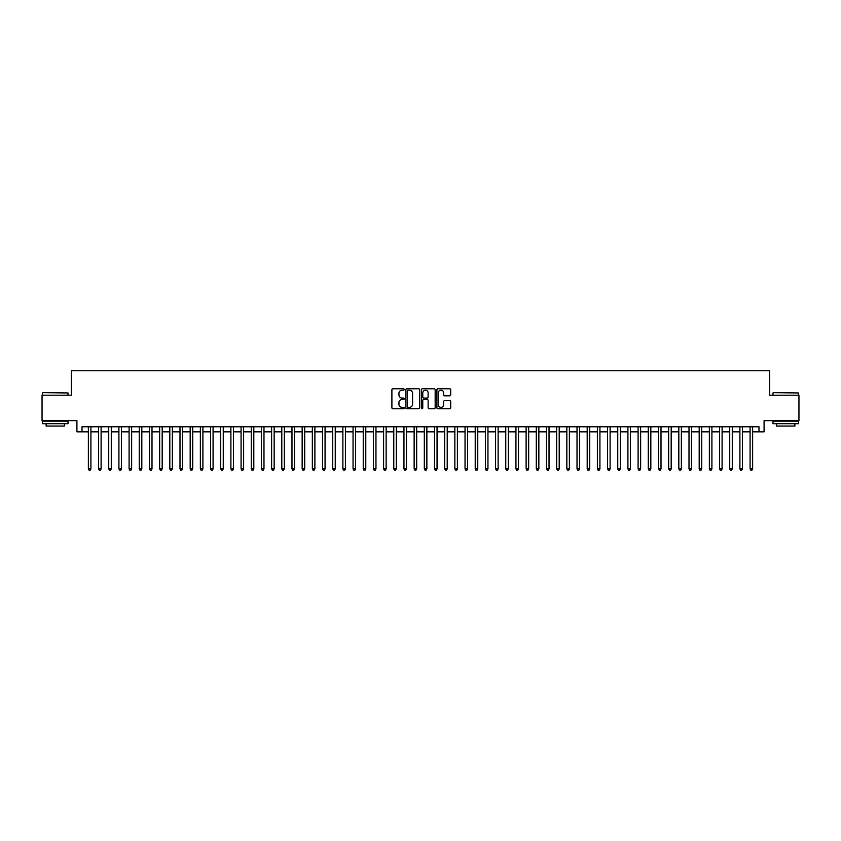 <?xml version="1.0" encoding="UTF-8"?>
<svg xmlns="http://www.w3.org/2000/svg" width="841" height="841" viewBox="0 0 841 841"><rect width="100%" height="100%" fill="white"/><g stroke="black" fill="none" stroke-linecap="round" stroke-linejoin="round"><path stroke-width="1.26" d="M404.216 389.467A0.704 0.704 0 0 0 403.512 388.773L392.894 388.773A0.999 0.999 0 0 0 391.895 389.772L391.895 407.759A0.999 0.999 0 0 0 392.894 408.758L403.512 408.758A0.704 0.704 0 0 0 404.216 408.053A0.704 0.704 0 0 0 403.512 407.359L402.135 407.359A3.196 3.196 0 0 1 398.939 404.164L398.939 402.66A3.196 3.196 0 0 1 402.135 399.464L403.512 399.464A0.704 0.704 0 0 0 404.216 398.76A0.704 0.704 0 0 0 403.512 398.066L402.135 398.066A3.196 3.196 0 0 1 398.939 394.871L398.939 393.367A3.196 3.196 0 0 1 402.135 390.171L403.512 390.171A0.704 0.704 0 0 0 404.216 389.467M449.704 395.817A0.999 0.999 0 0 0 450.702 394.818L450.702 389.772A0.999 0.999 0 0 0 449.704 388.773L437.909 388.773A0.999 0.999 0 0 0 436.91 389.772L436.91 407.759A0.999 0.999 0 0 0 437.909 408.758L449.704 408.758A0.999 0.999 0 0 0 450.702 407.759L450.702 401.662A0.999 0.999 0 0 0 449.704 400.663L444.658 400.663A0.999 0.999 0 0 0 443.659 401.662L443.659 404.689A2.67 2.67 0 0 1 440.989 407.359A2.67 2.67 0 0 1 438.308 404.689L438.308 392.842A2.67 2.67 0 0 1 440.989 390.171A2.67 2.67 0 0 1 443.659 392.842L443.659 394.818A0.999 0.999 0 0 0 444.658 395.817L449.704 395.817M82.008 431.853L82.008 426.765L758.992 426.765L758.992 431.853L764.08 431.853L764.08 420.658L798.95 420.658L798.95 395.207L769.683 395.207L769.683 370.765L71.317 370.765L71.317 395.207L42.05 395.207L42.05 420.658L76.92 420.658L76.92 431.853L88.368 431.853M419.627 389.772A0.999 0.999 0 0 0 418.629 388.773L406.834 388.773A0.999 0.999 0 0 0 405.835 389.772L405.835 407.759A0.999 0.999 0 0 0 406.834 408.758L418.629 408.758A0.999 0.999 0 0 0 419.627 407.759L419.627 389.772M422.371 388.773L434.166 388.773A0.999 0.999 0 0 1 435.165 389.772L435.165 407.759A0.999 0.999 0 0 1 434.166 408.758L429.12 408.758A0.999 0.999 0 0 1 428.122 407.759L428.122 400.463A0.999 0.999 0 0 0 427.123 399.464L423.769 399.464A0.999 0.999 0 0 0 422.771 400.463L422.771 408.053A0.704 0.704 0 0 1 422.077 408.758A0.704 0.704 0 0 1 421.373 408.053L421.373 389.772A0.999 0.999 0 0 1 422.371 388.773M90.912 431.853L98.555 431.853M101.099 431.853L108.731 431.853M111.275 431.853L118.907 431.853M121.451 431.853L129.094 431.853M131.638 431.853L139.27 431.853M141.814 431.853L149.456 431.853M152 431.853L159.632 431.853M162.176 431.853L169.808 431.853M172.352 431.853L179.995 431.853M182.539 431.853L190.171 431.853M192.715 431.853L200.358 431.853M202.902 431.853L210.534 431.853M213.078 431.853L220.71 431.853M223.254 431.853L230.897 431.853M233.441 431.853L241.073 431.853M243.617 431.853L251.249 431.853M253.803 431.853L261.435 431.853M263.979 431.853L271.611 431.853M274.155 431.853L281.798 431.853M284.342 431.853L291.974 431.853M294.518 431.853L302.15 431.853M304.705 431.853L312.337 431.853M314.881 431.853L322.513 431.853M325.057 431.853L332.7 431.853M335.244 431.853L342.876 431.853M345.42 431.853L353.052 431.853M355.596 431.853L363.238 431.853M365.782 431.853L373.415 431.853M375.959 431.853L383.601 431.853M386.145 431.853L393.777 431.853M396.321 431.853L403.953 431.853M406.497 431.853L414.14 431.853M416.684 431.853L424.316 431.853M426.86 431.853L434.503 431.853M437.047 431.853L444.679 431.853M447.223 431.853L454.855 431.853M457.399 431.853L465.041 431.853M467.585 431.853L475.218 431.853M477.762 431.853L485.404 431.853M487.948 431.853L495.58 431.853M498.124 431.853L505.756 431.853M508.3 431.853L515.943 431.853M518.487 431.853L526.119 431.853M528.663 431.853L536.295 431.853M538.85 431.853L546.482 431.853M549.026 431.853L556.658 431.853M559.202 431.853L566.845 431.853M569.389 431.853L577.021 431.853M579.565 431.853L587.197 431.853M589.751 431.853L597.383 431.853M599.927 431.853L607.559 431.853M610.103 431.853L617.746 431.853M620.29 431.853L627.922 431.853M630.466 431.853L638.098 431.853M640.642 431.853L648.285 431.853M650.829 431.853L658.461 431.853M661.005 431.853L668.648 431.853M671.192 431.853L678.824 431.853M681.368 431.853L689 431.853M691.544 431.853L699.186 431.853M701.73 431.853L709.362 431.853M711.907 431.853L719.549 431.853M722.093 431.853L729.725 431.853M732.269 431.853L739.901 431.853M742.445 431.853L750.088 431.853M752.632 431.853L758.992 431.853M407.938 390.171A0.704 0.704 0 0 0 407.233 390.876L407.233 406.655A0.704 0.704 0 0 0 407.938 407.359L409.388 407.359A3.196 3.196 0 0 0 412.584 404.164L412.584 393.367A3.196 3.196 0 0 0 409.388 390.171L407.938 390.171M428.122 392.894A2.67 2.67 0 0 0 425.451 390.224A2.67 2.67 0 0 0 422.771 392.894L422.771 397.068A0.999 0.999 0 0 0 423.769 398.066L427.123 398.066A0.999 0.999 0 0 0 428.122 397.068L428.122 392.894M90.912 426.765L90.912 468.91L88.368 468.91L88.368 426.765M90.912 468.91L90.155 470.235L89.135 470.235L88.368 468.91M42.859 392.652L68.005 392.957L42.859 392.652M55.285 423.706L42.555 423.706L42.555 421.162L68.005 421.162L68.005 423.706L55.285 423.706M64.442 423.706L64.442 426.051L46.118 426.051L46.118 423.706M773.3 392.652L798.445 392.957L773.3 392.652M785.715 423.706L772.995 423.706L772.995 421.162L798.445 421.162L798.445 423.706L785.715 423.706M794.882 423.706L794.882 426.051L776.558 426.051L776.558 423.706M101.099 426.765L101.099 468.91L98.555 468.91L98.555 426.765M101.099 468.91L100.331 470.235L99.312 470.235L98.555 468.91M111.275 426.765L111.275 468.91L108.731 468.91L108.731 426.765M111.275 468.91L110.507 470.235L109.498 470.235L108.731 468.91M121.451 426.765L121.451 468.91L118.907 468.91L118.907 426.765M121.451 468.91L120.694 470.235L119.674 470.235L118.907 468.91M131.638 426.765L131.638 468.91L129.094 468.91L129.094 426.765M131.638 468.91L130.87 470.235L129.85 470.235L129.094 468.91M141.814 426.765L141.814 468.91L139.27 468.91L139.27 426.765M141.814 468.91L141.057 470.235L140.037 470.235L139.27 468.91M152 426.765L152 468.91L149.456 468.91L149.456 426.765M152 468.91L151.233 470.235L150.213 470.235L149.456 468.91M162.176 426.765L162.176 468.91L159.632 468.91L159.632 426.765M162.176 468.91L161.409 470.235L160.4 470.235L159.632 468.91M172.352 426.765L172.352 468.91L169.808 468.91L169.808 426.765M172.352 468.91L171.596 470.235L170.576 470.235L169.808 468.91M182.539 426.765L182.539 468.91L179.995 468.91L179.995 426.765M182.539 468.91L181.772 470.235L180.752 470.235L179.995 468.91M192.715 426.765L192.715 468.91L190.171 468.91L190.171 426.765M192.715 468.91L191.958 470.235L190.939 470.235L190.171 468.91M202.902 426.765L202.902 468.91L200.358 468.91L200.358 426.765M202.902 468.91L202.134 470.235L201.115 470.235L200.358 468.91M213.078 426.765L213.078 468.91L210.534 468.91L210.534 426.765M213.078 468.91L212.31 470.235L211.301 470.235L210.534 468.91M223.254 426.765L223.254 468.91L220.71 468.91L220.71 426.765M223.254 468.91L222.497 470.235L221.477 470.235L220.71 468.91M233.441 426.765L233.441 468.91L230.897 468.91L230.897 426.765M233.441 468.91L232.673 470.235L231.653 470.235L230.897 468.91M243.617 426.765L243.617 468.91L241.073 468.91L241.073 426.765M243.617 468.91L242.86 470.235L241.84 470.235L241.073 468.91M253.803 426.765L253.803 468.91L251.249 468.91L251.249 426.765M253.803 468.91L253.036 470.235L252.016 470.235L251.249 468.91M263.979 426.765L263.979 468.91L261.435 468.91L261.435 426.765M263.979 468.91L263.212 470.235L262.192 470.235L261.435 468.91M274.155 426.765L274.155 468.91L271.611 468.91L271.611 426.765M274.155 468.91L273.399 470.235L272.379 470.235L271.611 468.91M284.342 426.765L284.342 468.91L281.798 468.91L281.798 426.765M284.342 468.91L283.575 470.235L282.555 470.235L281.798 468.91M294.518 426.765L294.518 468.91L291.974 468.91L291.974 426.765M294.518 468.91L293.761 470.235L292.742 470.235L291.974 468.91M304.705 426.765L304.705 468.91L302.15 468.91L302.15 426.765M304.705 468.91L303.937 470.235L302.918 470.235L302.15 468.91M314.881 426.765L314.881 468.91L312.337 468.91L312.337 426.765M314.881 468.91L314.114 470.235L313.094 470.235L312.337 468.91M325.057 426.765L325.057 468.91L322.513 468.91L322.513 426.765M325.057 468.91L324.3 470.235L323.28 470.235L322.513 468.91M335.244 426.765L335.244 468.91L332.7 468.91L332.7 426.765M335.244 468.91L334.476 470.235L333.457 470.235L332.7 468.91M345.42 426.765L345.42 468.91L342.876 468.91L342.876 426.765M345.42 468.91L344.652 470.235L343.643 470.235L342.876 468.91M355.596 426.765L355.596 468.91L353.052 468.91L353.052 426.765M355.596 468.91L354.839 470.235L353.819 470.235L353.052 468.91M365.782 426.765L365.782 468.91L363.238 468.91L363.238 426.765M365.782 468.91L365.015 470.235L363.995 470.235L363.238 468.91M375.959 426.765L375.959 468.91L373.415 468.91L373.415 426.765M375.959 468.91L375.202 470.235L374.182 470.235L373.415 468.91M386.145 426.765L386.145 468.91L383.601 468.91L383.601 426.765M386.145 468.91L385.378 470.235L384.358 470.235L383.601 468.91M396.321 426.765L396.321 468.91L393.777 468.91L393.777 426.765M396.321 468.91L395.554 470.235L394.545 470.235L393.777 468.91M406.497 426.765L406.497 468.91L403.953 468.91L403.953 426.765M406.497 468.91L405.74 470.235L404.721 470.235L403.953 468.91M416.684 426.765L416.684 468.91L414.14 468.91L414.14 426.765M416.684 468.91L415.917 470.235L414.897 470.235L414.14 468.91M426.86 426.765L426.86 468.91L424.316 468.91L424.316 426.765M426.86 468.91L426.103 470.235L425.083 470.235L424.316 468.91M437.047 426.765L437.047 468.91L434.503 468.91L434.503 426.765M437.047 468.91L436.279 470.235L435.26 470.235L434.503 468.91M447.223 426.765L447.223 468.91L444.679 468.91L444.679 426.765M447.223 468.91L446.455 470.235L445.446 470.235L444.679 468.91M457.399 426.765L457.399 468.91L454.855 468.91L454.855 426.765M457.399 468.91L456.642 470.235L455.622 470.235L454.855 468.91M467.585 426.765L467.585 468.91L465.041 468.91L465.041 426.765M467.585 468.91L466.818 470.235L465.798 470.235L465.041 468.91M477.762 426.765L477.762 468.91L475.218 468.91L475.218 426.765M477.762 468.91L477.005 470.235L475.985 470.235L475.218 468.91M487.948 426.765L487.948 468.91L485.404 468.91L485.404 426.765M487.948 468.91L487.181 470.235L486.161 470.235L485.404 468.91M498.124 426.765L498.124 468.91L495.58 468.91L495.58 426.765M498.124 468.91L497.357 470.235L496.348 470.235L495.58 468.91M508.3 426.765L508.3 468.91L505.756 468.91L505.756 426.765M508.3 468.91L507.543 470.235L506.524 470.235L505.756 468.91M518.487 426.765L518.487 468.91L515.943 468.91L515.943 426.765M518.487 468.91L517.72 470.235L516.7 470.235L515.943 468.91M528.663 426.765L528.663 468.91L526.119 468.91L526.119 426.765M528.663 468.91L527.906 470.235L526.886 470.235L526.119 468.91M538.85 426.765L538.85 468.91L536.295 468.91L536.295 426.765M538.85 468.91L538.082 470.235L537.063 470.235L536.295 468.91M549.026 426.765L549.026 468.91L546.482 468.91L546.482 426.765M549.026 468.91L548.258 470.235L547.239 470.235L546.482 468.91M559.202 426.765L559.202 468.91L556.658 468.91L556.658 426.765M559.202 468.91L558.445 470.235L557.425 470.235L556.658 468.91M569.389 426.765L569.389 468.91L566.845 468.91L566.845 426.765M569.389 468.91L568.621 470.235L567.601 470.235L566.845 468.91M579.565 426.765L579.565 468.91L577.021 468.91L577.021 426.765M579.565 468.91L578.808 470.235L577.788 470.235L577.021 468.91M589.751 426.765L589.751 468.91L587.197 468.91L587.197 426.765M589.751 468.91L588.984 470.235L587.964 470.235L587.197 468.91M599.927 426.765L599.927 468.91L597.383 468.91L597.383 426.765M599.927 468.91L599.16 470.235L598.14 470.235L597.383 468.91M610.103 426.765L610.103 468.91L607.559 468.91L607.559 426.765M610.103 468.91L609.347 470.235L608.327 470.235L607.559 468.91M620.29 426.765L620.29 468.91L617.746 468.91L617.746 426.765M620.29 468.91L619.523 470.235L618.503 470.235L617.746 468.91M630.466 426.765L630.466 468.91L627.922 468.91L627.922 426.765M630.466 468.91L629.699 470.235L628.69 470.235L627.922 468.91M640.642 426.765L640.642 468.91L638.098 468.91L638.098 426.765M640.642 468.91L639.885 470.235L638.866 470.235L638.098 468.91M650.829 426.765L650.829 468.91L648.285 468.91L648.285 426.765M650.829 468.91L650.061 470.235L649.042 470.235L648.285 468.91M661.005 426.765L661.005 468.91L658.461 468.91L658.461 426.765M661.005 468.91L660.248 470.235L659.228 470.235L658.461 468.91M671.192 426.765L671.192 468.91L668.648 468.91L668.648 426.765M671.192 468.91L670.424 470.235L669.404 470.235L668.648 468.91M681.368 426.765L681.368 468.91L678.824 468.91L678.824 426.765M681.368 468.91L680.6 470.235L679.591 470.235L678.824 468.91M691.544 426.765L691.544 468.91L689 468.91L689 426.765M691.544 468.91L690.787 470.235L689.767 470.235L689 468.91M701.73 426.765L701.73 468.91L699.186 468.91L699.186 426.765M701.73 468.91L700.963 470.235L699.943 470.235L699.186 468.91M711.907 426.765L711.907 468.91L709.362 468.91L709.362 426.765M711.907 468.91L711.15 470.235L710.13 470.235L709.362 468.91M722.093 426.765L722.093 468.91L719.549 468.91L719.549 426.765M722.093 468.91L721.326 470.235L720.306 470.235L719.549 468.91M732.269 426.765L732.269 468.91L729.725 468.91L729.725 426.765M732.269 468.91L731.502 470.235L730.493 470.235L729.725 468.91M742.445 426.765L742.445 468.91L739.901 468.91L739.901 426.765M742.445 468.91L741.688 470.235L740.669 470.235L739.901 468.91M752.632 426.765L752.632 468.91L750.088 468.91L750.088 426.765M752.632 468.91L751.865 470.235L750.845 470.235L750.088 468.91M42.555 395.207L42.555 392.957M68.005 395.207L68.005 392.957M772.995 395.207L772.995 392.957M798.445 395.207L798.445 392.957"/></g></svg>
